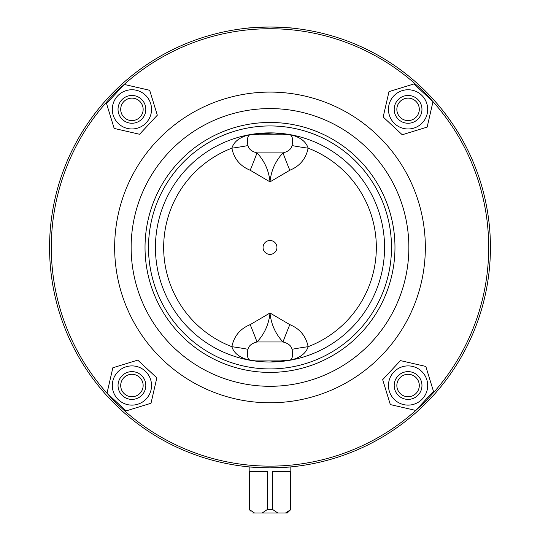 <?xml version="1.0" encoding="UTF-8"?>
<svg xmlns="http://www.w3.org/2000/svg" width="540" height="540" viewBox="0 0 540 540"><rect width="100%" height="100%" fill="white"/><g stroke="black" fill="none" stroke-linecap="round" stroke-linejoin="round"><path stroke-width="0.81" d="M249.534 359.944C247.401 358.364 246.881 354.82 247.961 349.319C248.71 345.782 251.721 343.332 257 341.975A20.831 0.655 67.6 0 0 250.189 324.628C240.158 328.732 234.05 336.089 231.863 346.694C233.915 353.228 239.686 357.683 249.183 360.065L290.831 360.086C300.314 357.683 306.086 353.228 308.138 346.694A20.831 1.067 -7.8 0 0 292.039 349.319C293.119 354.82 292.599 358.364 290.466 359.944M290.466 134.933C292.599 136.512 293.119 140.049 292.039 145.55A20.831 1.067 -172.2 0 0 308.138 148.176C306.086 141.642 300.314 137.187 290.817 134.811L249.169 134.791C239.686 137.187 233.915 141.642 231.863 148.176C234.023 158.753 240.131 166.111 250.189 170.249L270 181.872C268.873 170.627 264.539 160.967 257 152.894A20.831 0.655 -67.6 0 1 250.189 170.249M300.618 356.164L300.22 356.42M290.831 134.791L274.01 132.948L250.763 134.507M270 361.996A114.554 114.554 0 0 0 369.212 190.154A114.554 114.554 0 0 0 170.789 190.154A114.554 114.554 0 0 0 270 361.996L289.238 360.369M250.985 511.265L249.169 509.531L249.169 466.884M287.273 513L289.015 511.265L287.273 513L285.491 513L290.831 509.531L290.831 466.884M289.015 511.265L290.831 509.531M277.83 513L272.66 509.531L267.341 509.531L262.17 513L285.491 513M252.727 513L262.17 513M254.509 513L249.345 509.531L249.345 471.346L267.341 471.346L267.341 509.531M272.66 509.531L272.66 471.346L290.655 471.346L290.655 509.531M247.961 349.319A20.831 1.067 7.8 0 0 231.863 346.694A106.333 106.333 0 0 1 231.863 148.176A20.831 1.067 -7.8 0 0 247.961 145.55C246.881 140.049 247.401 136.512 249.534 134.933M292.039 145.55C291.29 149.087 288.279 151.538 283 152.894A20.831 0.655 -112.4 0 0 289.811 170.249C299.849 166.131 305.957 158.78 308.138 148.176A106.333 106.333 0 0 1 308.138 346.694C305.957 336.089 299.842 328.738 289.811 324.628L270 313.004C271.127 324.243 275.461 333.902 283 341.975L257 341.975C264.539 333.902 268.873 324.243 270 313.004L250.189 324.628M289.811 324.628A20.831 0.655 -67.6 0 0 283 341.975C288.279 343.332 291.29 345.782 292.039 349.319M247.961 145.55C248.704 149.081 251.714 151.531 257 152.894L283 152.894C275.461 160.967 271.127 170.627 270 181.872L289.811 170.249M270 254.381A6.946 6.946 0 0 1 263.986 243.965A6.946 6.946 0 0 1 276.014 243.965A6.946 6.946 0 0 1 270 254.381M127.845 96.086A13.885 13.885 0 0 0 122.465 119.529A13.885 13.885 0 0 0 145.456 112.469A13.885 13.885 0 0 0 127.845 96.086M128.628 98.631A11.225 11.225 0 0 1 142.864 111.868A11.225 11.225 0 0 1 124.281 117.578A11.225 11.225 0 0 1 128.628 98.631M126.164 90.612A19.616 19.616 0 0 0 118.564 123.721A19.616 19.616 0 0 0 151.038 113.751A19.616 19.616 0 0 0 126.164 90.612M149.668 90.281L157.322 115.189L139.577 134.264L114.183 128.439L106.529 103.532L124.274 84.456L149.668 90.281M412.155 398.783A13.885 13.885 0 0 0 417.535 375.34A13.885 13.885 0 0 0 394.544 382.408A13.885 13.885 0 0 0 412.155 398.783M411.372 396.238A11.225 11.225 0 0 1 397.136 383.002A11.225 11.225 0 0 1 415.719 377.291A11.225 11.225 0 0 1 411.372 396.238M413.836 404.257A19.616 19.616 0 0 0 421.436 371.149A19.616 19.616 0 0 0 388.962 381.125A19.616 19.616 0 0 0 413.836 404.257M390.332 404.588L382.678 379.681L400.424 360.605L425.817 366.431L433.471 391.338L415.726 410.42L390.332 404.588M245.356 466.493C246.821 466.952 255.035 467.411 270 467.87C284.965 467.411 293.18 466.952 294.644 466.493M294.644 28.384C293.18 27.918 284.965 27.459 270 27C255.035 27.459 246.821 27.918 245.356 28.384M270 467.87A220.435 220.435 0 0 0 460.904 137.221A220.435 220.435 0 0 0 79.097 137.221A220.435 220.435 0 0 0 270 467.87M270 466.135A218.7 218.7 0 0 0 459.398 138.085A218.7 218.7 0 0 0 80.602 138.085A218.7 218.7 0 0 0 270 466.135M270 402.779A155.345 155.345 0 0 0 404.534 169.763A155.345 155.345 0 0 0 135.466 169.763A155.345 155.345 0 0 0 270 402.779M270 372.404A124.969 124.969 0 0 0 378.23 184.95A124.969 124.969 0 0 0 161.77 184.95A124.969 124.969 0 0 0 270 372.404M270 368.935A121.5 121.5 0 0 0 375.219 186.685A121.5 121.5 0 0 0 164.781 186.685A121.5 121.5 0 0 0 270 368.935M402.246 134.757L383.171 117.011L388.996 91.618L413.903 83.963L432.979 101.709L427.154 127.103L402.246 134.757M426.823 103.599A19.616 19.616 0 0 0 393.714 96.005A19.616 19.616 0 0 0 403.69 128.48A19.616 19.616 0 0 0 426.823 103.599M418.804 106.063A11.225 11.225 0 0 1 405.567 120.299A11.225 11.225 0 0 1 399.857 101.716A11.225 11.225 0 0 1 418.804 106.063M421.349 105.287A13.885 13.885 0 0 0 397.906 99.907A13.885 13.885 0 0 0 404.966 122.897A13.885 13.885 0 0 0 421.349 105.287M137.754 360.119L156.83 377.858L151.004 403.259L126.097 410.906L107.021 393.161L112.847 367.767L137.754 360.119M113.177 391.271A19.616 19.616 0 0 0 146.286 398.871A19.616 19.616 0 0 0 136.31 366.397A19.616 19.616 0 0 0 113.177 391.271M121.196 388.807A11.225 11.225 0 0 1 134.433 374.571A11.225 11.225 0 0 1 140.144 393.154A11.225 11.225 0 0 1 121.196 388.807M118.652 389.59A13.885 13.885 0 0 0 142.094 394.97A13.885 13.885 0 0 0 135.034 371.979A13.885 13.885 0 0 0 118.652 389.59M270 386.296A138.854 138.854 0 0 0 390.251 178.004A138.854 138.854 0 0 0 149.749 178.004A138.854 138.854 0 0 0 270 386.296"/></g></svg>
